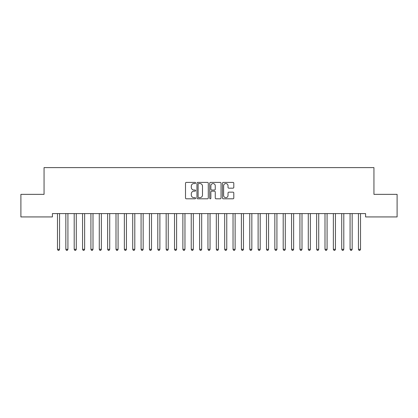<?xml version="1.0" encoding="UTF-8"?>
<svg xmlns="http://www.w3.org/2000/svg" width="418" height="418" viewBox="0 0 418 418"><rect width="100%" height="100%" fill="white"/><g stroke="black" fill="none" stroke-linecap="round" stroke-linejoin="round"><path stroke-width="0.63" d="M195.624 182.969A0.575 0.575 0 0 0 195.049 182.394L186.329 182.394A0.82 0.82 0 0 0 185.508 183.215L185.508 197.986A0.82 0.82 0 0 0 186.329 198.806L195.049 198.806A0.575 0.575 0 0 0 195.624 198.231A0.575 0.575 0 0 0 195.049 197.657L193.921 197.657A2.628 2.628 0 0 1 191.298 195.028L191.298 193.8A2.628 2.628 0 0 1 193.921 191.172L195.049 191.172A0.575 0.575 0 0 0 195.624 190.598A0.575 0.575 0 0 0 195.049 190.023L193.921 190.023A2.628 2.628 0 0 1 191.298 187.4L191.298 186.167A2.628 2.628 0 0 1 193.921 183.544L195.049 183.544A0.575 0.575 0 0 0 195.624 182.969M232.983 188.178A0.82 0.82 0 0 0 233.803 187.358L233.803 183.215A0.82 0.82 0 0 0 232.983 182.394L223.301 182.394A0.82 0.82 0 0 0 222.48 183.215L222.48 197.986A0.82 0.82 0 0 0 223.301 198.806L232.983 198.806A0.82 0.82 0 0 0 233.803 197.986L233.803 192.98A0.82 0.82 0 0 0 232.983 192.16L228.839 192.16A0.82 0.82 0 0 0 228.019 192.98L228.019 195.462A2.195 2.195 0 0 1 225.824 197.657A2.195 2.195 0 0 1 223.625 195.462L223.625 185.738A2.195 2.195 0 0 1 225.824 183.544A2.195 2.195 0 0 1 228.019 185.738L228.019 187.358A0.82 0.82 0 0 0 228.839 188.178L232.983 188.178M365.583 213.588L52.417 213.588L52.417 216.932L20.9 216.932L20.9 194.36L44.057 194.36L44.057 167.608L373.943 167.608L373.943 194.36L397.1 194.36L397.1 216.932L365.583 216.932L365.583 213.588M208.284 183.215A0.82 0.82 0 0 0 207.464 182.394L197.777 182.394A0.82 0.82 0 0 0 196.956 183.215L196.956 197.986A0.82 0.82 0 0 0 197.777 198.806L207.464 198.806A0.82 0.82 0 0 0 208.284 197.986L208.284 183.215M210.536 182.394L220.223 182.394A0.82 0.82 0 0 1 221.044 183.215L221.044 197.986A0.82 0.82 0 0 1 220.223 198.806L216.08 198.806A0.82 0.82 0 0 1 215.26 197.986L215.26 191.993A0.82 0.82 0 0 0 214.434 191.172L211.686 191.172A0.82 0.82 0 0 0 210.865 191.993L210.865 198.231A0.575 0.575 0 0 1 210.291 198.806A0.575 0.575 0 0 1 209.716 198.231L209.716 183.215A0.82 0.82 0 0 1 210.536 182.394M198.681 183.544A0.575 0.575 0 0 0 198.106 184.119L198.106 197.082A0.575 0.575 0 0 0 198.681 197.657L199.872 197.657A2.628 2.628 0 0 0 202.495 195.028L202.495 186.167A2.628 2.628 0 0 0 199.872 183.544L198.681 183.544M215.26 185.78A2.195 2.195 0 0 0 213.06 183.586A2.195 2.195 0 0 0 210.865 185.78L210.865 189.202A0.82 0.82 0 0 0 211.686 190.023L214.434 190.023A0.82 0.82 0 0 0 215.26 189.202L215.26 185.78M57.365 213.588L57.412 213.713A0.836 0.836 0 0 1 57.475 214.026L57.475 249.306L59.565 249.306L59.565 214.026A0.836 0.836 0 0 1 59.628 213.713L59.675 213.588M59.565 249.306L58.938 250.392L58.102 250.392L57.475 249.306M65.725 213.588L65.772 213.713A0.836 0.836 0 0 1 65.835 214.026L65.835 249.306L67.925 249.306L67.925 214.026A0.836 0.836 0 0 1 67.988 213.713L68.035 213.588M67.925 249.306L67.298 250.392L66.462 250.392L65.835 249.306M74.085 213.588L74.132 213.713A0.836 0.836 0 0 1 74.195 214.026L74.195 249.306L76.285 249.306L76.285 214.026A0.836 0.836 0 0 1 76.348 213.713L76.395 213.588M76.285 249.306L75.658 250.392L74.822 250.392L74.195 249.306M82.445 213.588L82.492 213.713A0.836 0.836 0 0 1 82.555 214.026L82.555 249.306L84.645 249.306L84.645 214.026A0.836 0.836 0 0 1 84.708 213.713L84.755 213.588M84.645 249.306L84.018 250.392L83.182 250.392L82.555 249.306M90.805 213.588L90.852 213.713A0.836 0.836 0 0 1 90.915 214.026L90.915 249.306L93.005 249.306L93.005 214.026A0.836 0.836 0 0 1 93.068 213.713L93.115 213.588M93.005 249.306L92.378 250.392L91.542 250.392L90.915 249.306M99.165 213.588L99.212 213.713A0.836 0.836 0 0 1 99.275 214.026L99.275 249.306L101.365 249.306L101.365 214.026A0.836 0.836 0 0 1 101.428 213.713L101.475 213.588M101.365 249.306L100.738 250.392L99.902 250.392L99.275 249.306M107.525 213.588L107.572 213.713A0.836 0.836 0 0 1 107.635 214.026L107.635 249.306L109.725 249.306L109.725 214.026A0.836 0.836 0 0 1 109.788 213.713L109.835 213.588M109.725 249.306L109.098 250.392L108.262 250.392L107.635 249.306M115.885 213.588L115.932 213.713A0.836 0.836 0 0 1 115.995 214.026L115.995 249.306L118.085 249.306L118.085 214.026A0.836 0.836 0 0 1 118.148 213.713L118.195 213.588M118.085 249.306L117.458 250.392L116.622 250.392L115.995 249.306M124.245 213.588L124.292 213.713A0.836 0.836 0 0 1 124.355 214.026L124.355 249.306L126.445 249.306L126.445 214.026A0.836 0.836 0 0 1 126.508 213.713L126.555 213.588M126.445 249.306L125.818 250.392L124.982 250.392L124.355 249.306M132.605 213.588L132.652 213.713A0.836 0.836 0 0 1 132.715 214.026L132.715 249.306L134.805 249.306L134.805 214.026A0.836 0.836 0 0 1 134.868 213.713L134.915 213.588M134.805 249.306L134.178 250.392L133.342 250.392L132.715 249.306M140.965 213.588L141.012 213.713A0.836 0.836 0 0 1 141.075 214.026L141.075 249.306L143.165 249.306L143.165 214.026A0.836 0.836 0 0 1 143.228 213.713L143.275 213.588M143.165 249.306L142.538 250.392L141.702 250.392L141.075 249.306M149.325 213.588L149.372 213.713A0.836 0.836 0 0 1 149.435 214.026L149.435 249.306L151.525 249.306L151.525 214.026A0.836 0.836 0 0 1 151.588 213.713L151.635 213.588M151.525 249.306L150.898 250.392L150.062 250.392L149.435 249.306M157.685 213.588L157.732 213.713A0.836 0.836 0 0 1 157.795 214.026L157.795 249.306L159.885 249.306L159.885 214.026A0.836 0.836 0 0 1 159.948 213.713L159.995 213.588M159.885 249.306L159.258 250.392L158.422 250.392L157.795 249.306M166.045 213.588L166.092 213.713A0.836 0.836 0 0 1 166.155 214.026L166.155 249.306L168.245 249.306L168.245 214.026A0.836 0.836 0 0 1 168.308 213.713L168.355 213.588M168.245 249.306L167.618 250.392L166.782 250.392L166.155 249.306M174.405 213.588L174.452 213.713A0.836 0.836 0 0 1 174.515 214.026L174.515 249.306L176.605 249.306L176.605 214.026A0.836 0.836 0 0 1 176.668 213.713L176.715 213.588M176.605 249.306L175.978 250.392L175.142 250.392L174.515 249.306M182.765 213.588L182.812 213.713A0.836 0.836 0 0 1 182.875 214.026L182.875 249.306L184.965 249.306L184.965 214.026A0.836 0.836 0 0 1 185.028 213.713L185.075 213.588M184.965 249.306L184.338 250.392L183.502 250.392L182.875 249.306M191.125 213.588L191.172 213.713A0.836 0.836 0 0 1 191.235 214.026L191.235 249.306L193.325 249.306L193.325 214.026A0.836 0.836 0 0 1 193.388 213.713L193.435 213.588M193.325 249.306L192.698 250.392L191.862 250.392L191.235 249.306M199.485 213.588L199.532 213.713A0.836 0.836 0 0 1 199.595 214.026L199.595 249.306L201.685 249.306L201.685 214.026A0.836 0.836 0 0 1 201.748 213.713L201.795 213.588M201.685 249.306L201.058 250.392L200.222 250.392L199.595 249.306M207.845 213.588L207.892 213.713A0.836 0.836 0 0 1 207.955 214.026L207.955 249.306L210.045 249.306L210.045 214.026A0.836 0.836 0 0 1 210.108 213.713L210.155 213.588M210.045 249.306L209.418 250.392L208.582 250.392L207.955 249.306M216.205 213.588L216.252 213.713A0.836 0.836 0 0 1 216.315 214.026L216.315 249.306L218.405 249.306L218.405 214.026A0.836 0.836 0 0 1 218.468 213.713L218.515 213.588M218.405 249.306L217.778 250.392L216.942 250.392L216.315 249.306M224.565 213.588L224.612 213.713A0.836 0.836 0 0 1 224.675 214.026L224.675 249.306L226.765 249.306L226.765 214.026A0.836 0.836 0 0 1 226.828 213.713L226.875 213.588M226.765 249.306L226.138 250.392L225.302 250.392L224.675 249.306M232.925 213.588L232.972 213.713A0.836 0.836 0 0 1 233.035 214.026L233.035 249.306L235.125 249.306L235.125 214.026A0.836 0.836 0 0 1 235.188 213.713L235.235 213.588M235.125 249.306L234.498 250.392L233.662 250.392L233.035 249.306M241.285 213.588L241.332 213.713A0.836 0.836 0 0 1 241.395 214.026L241.395 249.306L243.485 249.306L243.485 214.026A0.836 0.836 0 0 1 243.548 213.713L243.595 213.588M243.485 249.306L242.858 250.392L242.022 250.392L241.395 249.306M249.645 213.588L249.692 213.713A0.836 0.836 0 0 1 249.755 214.026L249.755 249.306L251.845 249.306L251.845 214.026A0.836 0.836 0 0 1 251.908 213.713L251.955 213.588M251.845 249.306L251.218 250.392L250.382 250.392L249.755 249.306M258.005 213.588L258.052 213.713A0.836 0.836 0 0 1 258.115 214.026L258.115 249.306L260.205 249.306L260.205 214.026A0.836 0.836 0 0 1 260.268 213.713L260.315 213.588M260.205 249.306L259.578 250.392L258.742 250.392L258.115 249.306M266.365 213.588L266.412 213.713A0.836 0.836 0 0 1 266.475 214.026L266.475 249.306L268.565 249.306L268.565 214.026A0.836 0.836 0 0 1 268.628 213.713L268.675 213.588M268.565 249.306L267.938 250.392L267.102 250.392L266.475 249.306M274.725 213.588L274.772 213.713A0.836 0.836 0 0 1 274.835 214.026L274.835 249.306L276.925 249.306L276.925 214.026A0.836 0.836 0 0 1 276.988 213.713L277.035 213.588M276.925 249.306L276.298 250.392L275.462 250.392L274.835 249.306M283.085 213.588L283.132 213.713A0.836 0.836 0 0 1 283.195 214.026L283.195 249.306L285.285 249.306L285.285 214.026A0.836 0.836 0 0 1 285.348 213.713L285.395 213.588M285.285 249.306L284.658 250.392L283.822 250.392L283.195 249.306M291.445 213.588L291.492 213.713A0.836 0.836 0 0 1 291.555 214.026L291.555 249.306L293.645 249.306L293.645 214.026A0.836 0.836 0 0 1 293.708 213.713L293.755 213.588M293.645 249.306L293.018 250.392L292.182 250.392L291.555 249.306M299.805 213.588L299.852 213.713A0.836 0.836 0 0 1 299.915 214.026L299.915 249.306L302.005 249.306L302.005 214.026A0.836 0.836 0 0 1 302.068 213.713L302.115 213.588M302.005 249.306L301.378 250.392L300.542 250.392L299.915 249.306M308.165 213.588L308.212 213.713A0.836 0.836 0 0 1 308.275 214.026L308.275 249.306L310.365 249.306L310.365 214.026A0.836 0.836 0 0 1 310.428 213.713L310.475 213.588M310.365 249.306L309.738 250.392L308.902 250.392L308.275 249.306M316.525 213.588L316.572 213.713A0.836 0.836 0 0 1 316.635 214.026L316.635 249.306L318.725 249.306L318.725 214.026A0.836 0.836 0 0 1 318.788 213.713L318.835 213.588M318.725 249.306L318.098 250.392L317.262 250.392L316.635 249.306M324.885 213.588L324.932 213.713A0.836 0.836 0 0 1 324.995 214.026L324.995 249.306L327.085 249.306L327.085 214.026A0.836 0.836 0 0 1 327.148 213.713L327.195 213.588M327.085 249.306L326.458 250.392L325.622 250.392L324.995 249.306M333.245 213.588L333.292 213.713A0.836 0.836 0 0 1 333.355 214.026L333.355 249.306L335.445 249.306L335.445 214.026A0.836 0.836 0 0 1 335.508 213.713L335.555 213.588M335.445 249.306L334.818 250.392L333.982 250.392L333.355 249.306M341.605 213.588L341.652 213.713A0.836 0.836 0 0 1 341.715 214.026L341.715 249.306L343.805 249.306L343.805 214.026A0.836 0.836 0 0 1 343.868 213.713L343.915 213.588M343.805 249.306L343.178 250.392L342.342 250.392L341.715 249.306M349.965 213.588L350.012 213.713A0.836 0.836 0 0 1 350.075 214.026L350.075 249.306L352.165 249.306L352.165 214.026A0.836 0.836 0 0 1 352.228 213.713L352.275 213.588M352.165 249.306L351.538 250.392L350.702 250.392L350.075 249.306M358.325 213.588L358.372 213.713A0.836 0.836 0 0 1 358.435 214.026L358.435 249.306L360.525 249.306L360.525 214.026A0.836 0.836 0 0 1 360.588 213.713L360.635 213.588M360.525 249.306L359.898 250.392L359.062 250.392L358.435 249.306"/></g></svg>
